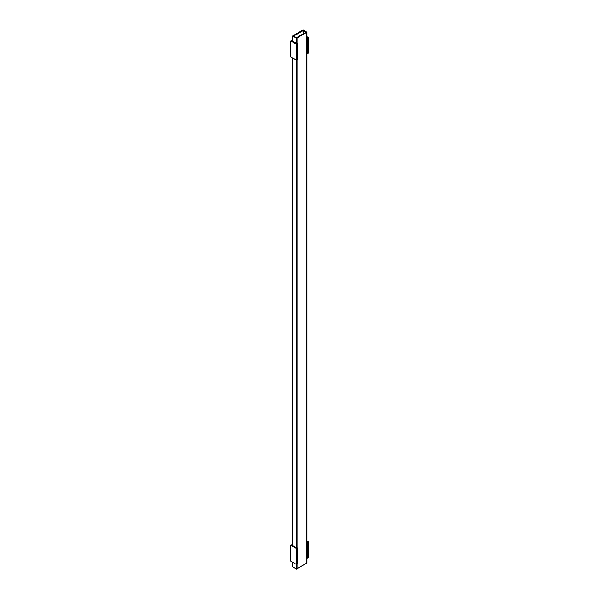 <?xml version="1.0" encoding="UTF-8"?>
<svg xmlns="http://www.w3.org/2000/svg" width="599" height="599" viewBox="0 0 599 599"><rect width="100%" height="100%" fill="white"/><g stroke="black" fill="none" stroke-linecap="round" stroke-linejoin="round"><path stroke-width="0.9" d="M292.671 40.754L292.215 41.017L297.269 43.675L296.348 44.206L290.837 41.017L290.837 56.942L296.348 60.132L296.348 44.206M297.269 43.675L297.269 59.6L296.348 60.132M308.163 37.385L308.163 53.304L306.785 53.573L306.785 37.647L308.163 37.385L306.973 36.689M292.671 39.953L290.837 41.017M307.25 53.835L307.25 37.909M297.052 43.547L297.052 37.932L296.587 37.67L306.044 32.211L306.501 32.473L306.501 563.322L296.954 568.728M297.052 568.78L297.052 564.026M297.052 547.845L297.052 59.728M306.501 32.473L297.052 37.932M296.954 564.078L296.58 569.05L292.671 566.796L292.671 562.311M296.58 569.05L296.58 564.295M292.671 545.053L292.215 545.322L296.58 547.845L296.58 59.997M296.58 43.54L296.58 38.201L292.671 35.947L292.671 41.286M292.671 545.584L292.671 58.006M296.954 547.793L296.954 59.78M296.954 43.495L296.954 37.984L296.58 38.201M303.281 33.806L303.281 30.512L293.645 36.075L296.954 37.984M306.973 37.542L306.973 32.204L303.064 29.95L292.671 35.947M306.501 563.217L306.973 563.053L306.973 557.983M306.973 541.848L306.973 53.678M306.591 563.27L306.591 32.421L306.973 32.204M303.281 30.512L306.591 32.421M296.58 547.845L297.269 547.973L296.348 548.504L290.837 545.322L290.837 561.248L296.348 564.43L296.348 548.504M297.269 547.973L297.269 563.899L296.348 564.43M308.163 541.683L308.163 557.609L306.785 557.879L306.785 541.953L308.163 541.683L306.973 540.994M292.671 544.259L290.837 545.322M307.25 558.141L307.25 542.215"/></g></svg>
